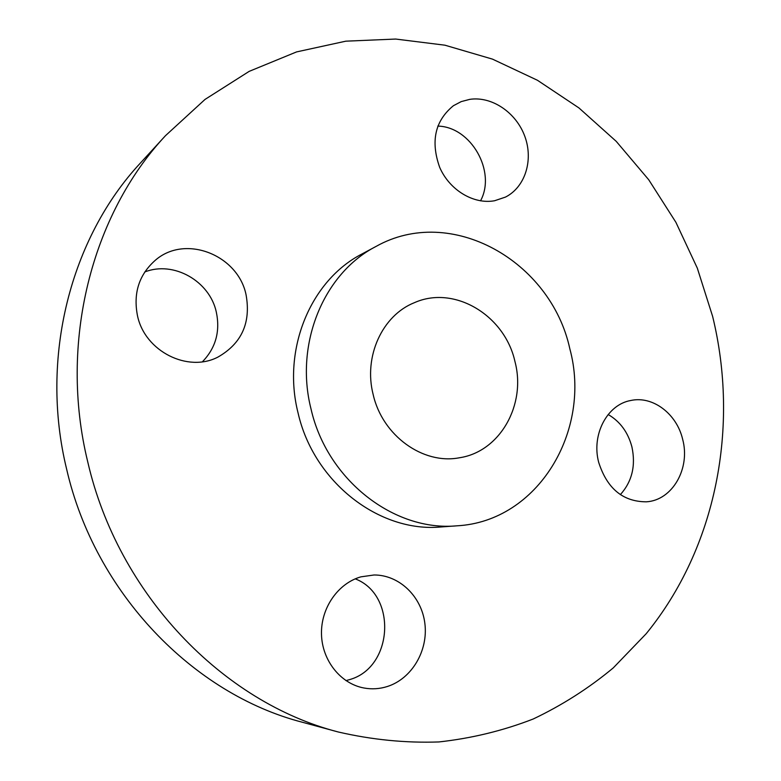 <?xml version="1.0" encoding="UTF-8"?>
<svg xmlns="http://www.w3.org/2000/svg" width="781" height="781" viewBox="0 0 781 781"><rect width="100%" height="100%" fill="white"/><g stroke="black" fill="none" stroke-linecap="round" stroke-linejoin="round"><path stroke-width="1.17" d="M360.92 576.847C338.046 583.28 320.786 607.999 321.489 634.231C322.045 660.462 340.614 683.765 363.985 688.002C371.902 689.447 379.722 688.93 387.425 686.479C411.909 678.65 428.3 650.612 424.884 623.589C421.691 596.518 399.335 574.884 374.079 574.982L360.92 576.847M345.954 680.622L349.253 679.704C393.439 667.804 397.285 594.81 355.238 578.858M712.633 316.432L697.316 268.137L675.887 222.292L648.718 179.747L616.229 141.351L578.936 107.934L537.455 80.277L492.499 59.131L444.916 45.191L395.664 39.05L345.807 41.178L296.555 51.917L249.178 71.364L205.042 99.412L165.504 135.66C91.68 214.648 58.536 342.654 87.745 461.874C118.087 594.126 222.653 702.285 338.271 731.992C372.01 739.783 405.534 743.102 438.863 741.95C471.685 738.338 503.13 730.694 533.169 719.018C562.135 705.253 588.835 688.217 613.261 667.901L646.16 633.752C716.587 547.452 739.509 426.494 712.633 316.432M376.022 246.445L361.964 253.981C310.828 280.194 281.804 349.068 298.059 412.924C313.698 482.238 379.4 532.827 441.05 526.96L456.963 525.818C538.021 521.523 592.086 430.585 569.837 348.814C550.898 261.049 451.057 204.173 376.022 246.445C323.93 273.125 294.369 343.572 311.023 408.98C327.054 479.983 394.161 531.812 456.963 525.818M598.656 462.235C607.042 488.545 622.926 501.744 646.326 501.822C672.412 500.357 690.56 468.444 682.682 439.41C676.824 413.871 652.828 395.586 630.804 400.487C607.257 404.509 591.295 434.509 598.656 462.235M494.617 200.737L505.483 197.085C525.174 187.137 533.599 160.193 524.852 136.45C516.29 112.659 491.962 96.014 469.791 99.353L461.229 101.598L453.419 105.708C435.037 120.752 430.448 141.293 439.664 167.31C449.524 190.154 473.696 204.632 494.617 200.737M246.064 294.769C238.068 255.182 185.751 234.134 155.683 259.946C139.086 274.424 133.034 293.08 137.515 315.895C145.012 351.47 187.909 372.82 217.919 357.093C241.69 343.503 251.072 322.729 246.064 294.769M165.504 135.66L140.482 162.965C70.632 237.766 39.382 357.776 66.658 469.244C94.999 592.886 193.092 694.104 302.53 722.288L338.271 731.992M373.162 394.542C382.407 435.71 423.077 464.851 459.394 457.773C500.113 451.75 526.443 404.538 514.962 361.574C504.848 315.397 454.444 284.792 414.447 302.657C382.378 315.309 363.35 356.458 373.162 394.542M202.445 361.749C215.732 347.975 220.359 331.408 216.308 312.049C209.718 281.16 173.655 260.483 144.768 271.973M480.53 200.844C496.482 171.615 470.992 126.659 437.78 126.102M620.348 494.637C632.044 481.604 635.9 465.701 631.917 446.917C628.041 432.303 620.114 421.506 608.155 414.506"/></g></svg>
